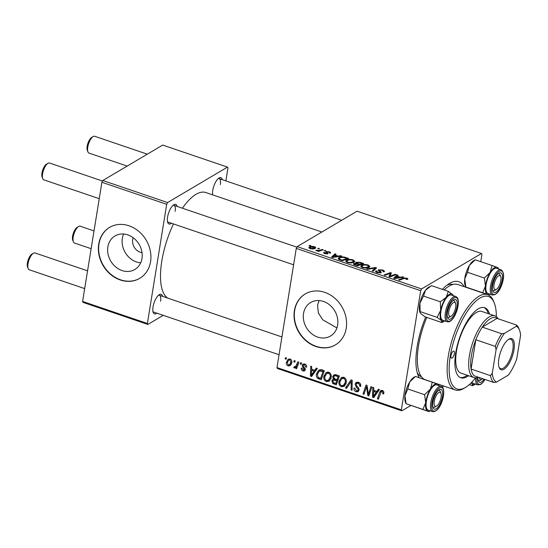 <?xml version="1.0" encoding="UTF-8"?>
<svg xmlns="http://www.w3.org/2000/svg" width="548" height="548" viewBox="0 0 548 548"><rect width="100%" height="100%" fill="white"/><g stroke="black" fill="none" stroke-linecap="round" stroke-linejoin="round"><path stroke-width="0.82" d="M140.685 262.841A19.475 16.461 59.4 0 1 122.341 238.346A19.475 16.461 59.4 0 1 123.629 234.023M133.212 237.764A10.357 8.754 -120.6 0 0 132.698 239.654A10.357 8.754 -120.6 0 0 142.021 252.642M107.867 246.915A19.475 16.461 -120.6 0 0 115.676 266.917A19.475 16.461 -120.6 0 0 134.835 269.479A19.475 16.461 -120.6 0 0 141.973 258.512A19.475 16.461 -120.6 0 0 134.164 238.51A19.475 16.461 -120.6 0 0 114.998 235.948A19.475 16.461 -120.6 0 0 107.867 246.915M98.729 244.059A29.599 25.023 -120.6 0 0 110.6 274.459A29.599 25.023 -120.6 0 0 139.719 278.35A29.599 25.023 -120.6 0 0 150.563 261.691A29.599 25.023 -120.6 0 0 138.692 231.29A29.599 25.023 -120.6 0 0 109.573 227.399A29.599 25.023 -120.6 0 0 98.729 244.059M109.71 227.317A29.599 25.023 -120.6 0 0 99.003 243.901A29.599 25.023 -120.6 0 0 110.799 274.24A29.599 25.023 -120.6 0 0 139.856 278.268M336.931 327.923L322.745 319.799L318.367 312.963L317.552 305.174L319.094 300.564M337.637 325.074A19.475 16.461 59.4 0 1 330.506 336.034A19.475 16.461 59.4 0 1 311.339 333.472A19.475 16.461 59.4 0 1 303.53 313.47A19.475 16.461 59.4 0 1 310.668 302.51A19.475 16.461 59.4 0 1 329.828 305.065A19.475 16.461 59.4 0 1 337.637 325.074M294.399 310.613A29.599 25.023 -120.6 0 0 306.264 341.014A29.599 25.023 -120.6 0 0 335.383 344.904A29.599 25.023 -120.6 0 0 346.226 328.245A29.599 25.023 -120.6 0 0 334.362 297.845A29.599 25.023 -120.6 0 0 305.236 293.954A29.599 25.023 -120.6 0 0 294.399 310.613M305.373 293.879A29.599 25.023 -120.6 0 0 294.666 310.456A29.599 25.023 -120.6 0 0 306.469 340.794A29.599 25.023 -120.6 0 0 335.52 344.822M171.421 223.242A10.357 3.939 -71.2 0 1 167.777 222.598A10.357 3.939 -71.2 0 1 167.592 217.001A10.357 3.939 -71.2 0 1 173.86 204.719A10.357 3.939 -71.2 0 1 177.134 206.425M167.51 221.632A8.878 3.377 108.8 0 0 168.202 222.146L293.612 264.807M156.851 313.161A10.357 3.939 -71.2 0 1 153.214 312.518A10.357 3.939 -71.2 0 1 153.029 306.921A10.357 3.939 -71.2 0 1 159.297 294.639A10.357 3.939 -71.2 0 1 162.571 296.352M152.947 311.552A8.878 3.377 108.8 0 0 153.639 312.072L279.048 354.727M212.699 194.883A10.357 3.939 -71.2 0 1 212.788 190.259A10.357 3.939 -71.2 0 1 219.056 177.977A10.357 3.939 -71.2 0 1 222.33 179.689M419.165 377.716A53.279 20.269 -71.2 0 1 418.11 375.455A53.279 20.269 -71.2 0 1 417.144 346.658A53.279 20.269 -71.2 0 1 425.7 317.032M417.234 372.743A48.84 18.584 108.8 0 0 421.535 376.887M321.868 232.016L205.781 192.526A56.239 21.399 108.8 0 0 182.395 208.219M173.442 223.933A56.239 21.399 108.8 0 0 161.804 261.074A56.239 21.399 108.8 0 0 167.647 298.078M296.269 248.388L297.174 246.627L421.57 288.94L420.672 290.7L296.269 248.388L276.973 367.557L401.369 409.87L401.828 410.822L410.877 405.472M442.133 386.977L443.736 386.025M401.828 410.822L277.432 368.509L276.973 367.557M421.57 288.94L481.466 253.505L481.925 254.45L480.754 261.677M346.418 260.19C347.911 259.286 350.151 259.19 353.138 259.896L354.844 261.417L354.193 262.177L350.843 262.999L347.432 262.513L345.678 261.006L346.418 260.19L346.144 261.869M338.274 256.108L340.685 255.717L341.705 256.067L332.732 257.45L331.574 257.06L335.102 253.82L336.047 254.142L335.054 255.012L338.274 256.108L338.191 256.608M406.424 279.439L406.082 278.425L403.945 278.535L399.485 280.165L398.533 279.836L403.143 278.151L406.698 278.117C407.89 278.562 408.157 278.98 407.507 279.37L405.979 279.316L406.671 278.891L406.568 279.48M407.863 278.98L407.507 279.37M376.935 271.219L377.805 272.322L380.045 272.459L378.531 269.842L382.778 269.979L384.559 271.253L383.97 271.89L382.97 271.603L383.429 271.109L382.155 270.287L379.517 270.137L379.346 270.465L380.99 271.781L381.018 272.76L377.216 272.644C375.627 272.055 375.202 271.479 375.949 270.924L377.045 271.157L376.565 272.39M383.114 271.644L383.429 271.109M379.517 270.137L379.195 271.383M381.333 272.39L381.018 272.76M375.586 271.37L375.949 270.924L375.791 271.89M379.949 273.055L380.12 272.082M378.141 270.287L378.531 269.842L378.38 270.774M366.626 268.986L375.353 267.513L376.558 267.924L373.181 271.212L372.229 270.89L375.127 268.068L367.64 269.328L366.626 268.986M361.495 265.321C362.995 264.417 365.235 264.321 368.215 265.026L369.927 266.547L369.27 267.308L365.92 268.13L362.509 267.643L360.755 266.129L361.495 265.321L361.221 266.999M308.997 245.573L310.839 245.566L308.997 245.573M297.174 246.627L357.07 211.186L481.466 253.505M355.885 263.054L356.001 262.314L360.098 262.321L363.728 263.561L357.433 265.855L353.933 264.595L353.761 263.526L356.173 263.266L356.001 262.314L355.7 262.663M353.398 263.944L353.761 263.526L353.624 264.383M400.355 277.226L402.766 276.836L403.787 277.185L394.807 278.569L393.656 278.179L397.177 274.938L398.129 275.26L397.129 276.13L400.355 277.226L400.273 277.726M391.409 275.685L395.286 274.295L396.245 274.617L389.929 276.911L388.936 276.576L390.382 273.294L385.08 275.26L384.121 274.932L390.416 272.637L391.416 272.973L389.991 276.254L391.409 275.685L391.293 276.418M329.156 252.95L328.67 251.977L326.896 251.875L327.971 253.765L325.005 253.676C323.704 253.217 323.341 252.765 323.909 252.32L324.916 252.607L325.485 253.429L326.951 253.484L325.765 252.107L325.916 251.573L329.143 251.738C330.554 252.244 330.91 252.731 330.225 253.197L329.156 252.95L329.478 252.607L329.416 253.025M330.588 252.792L330.225 253.197M326.896 251.875L326.677 252.847M323.621 252.669L323.909 252.32L323.793 253.053M324.916 252.607L324.608 253.525M325.765 252.107L325.916 251.573L325.82 252.176M344.397 257.087L348.651 258.43L342.356 260.725L339 259.526L338.164 258.533L338.89 257.731C340.048 256.991 341.884 256.779 344.397 257.087L344.322 257.546M309.346 246.997C310.449 246.292 312.148 246.203 314.429 246.73C315.812 247.299 316.1 247.826 315.292 248.313C314.168 249.059 312.442 249.155 310.1 248.6L308.839 247.559L309.346 246.997L309.161 248.141M315.737 247.812L315.292 248.313M317.71 248.539L319.553 248.532L317.71 248.539M320.381 250.107L322.245 249.45L323.204 249.772L318.621 251.443L317.669 251.121L318.621 250.779L315.799 250.422L320.381 250.107L320.265 250.847M324.074 250.703L325.916 250.696L324.074 250.703M300.619 362.742L301.564 363.064L301.147 364.351L300.181 364.023L300.619 362.742M294.255 360.577L295.201 360.899L294.783 362.187L293.817 361.858L294.255 360.577M329.273 381.113L326.348 381.627C324.258 380.483 323.443 378.723 323.895 376.339L326.211 372.441L328.745 372.181C330.766 373.291 331.581 375.01 331.191 377.339L328.862 381.394M316.333 368.085L317.354 368.434L311.606 376.483L310.449 376.092L310.743 366.187L311.696 366.509L311.579 369.201L314.799 370.297L316.333 368.085M335.746 374.688L339.376 375.928L336.308 384.888L332.752 383.511L331.855 380.935L332.821 379.278L333.479 379.052L332.657 376.75L333.903 374.825L335.746 374.688M351.001 379.88L352.206 380.291L352.056 390.245L351.104 389.916L351.234 381.387L346.514 388.361L345.5 388.011L351.001 379.88M383.819 393.122L383.6 393.957L382.634 393.759L382.853 392.964L382.066 391.484L381.278 391.539L378.36 399.191L377.408 398.862L379.654 392.3L380.833 390.491L382.305 390.402C383.525 390.902 384.032 391.806 383.819 393.122M370.934 386.662L371.887 386.984L368.804 395.937L367.811 395.601L366.516 386.676L363.954 394.286L362.995 393.964L366.064 385.004L367.057 385.34L368.372 394.265L370.934 386.662M420.672 290.7L401.369 409.87M378.415 389.203L379.435 389.553L373.688 397.601L372.53 397.204L372.825 387.306L373.77 387.628L373.661 390.313L376.88 391.409L378.415 389.203M358.378 382.257C360.262 383.011 361.029 384.401 360.666 386.422L359.707 386.217L359.694 384.744L358.139 383.347L356.638 383.395L356.152 385.223L358.344 387.669L359.077 390.108L358.111 391.697L356.132 391.758C354.508 391.094 353.775 389.881 353.926 388.107L354.926 388.128L356.344 390.662L357.639 390.642L358.125 389.847L357.913 388.875L356.447 387.34L355.083 384.08L356.166 382.374L358.378 382.257M344.35 386.237L341.425 386.758C339.342 385.614 338.52 383.847 338.972 381.47L341.288 377.572L343.822 377.312C345.843 378.415 346.665 380.134 346.274 382.47L343.939 386.525M306.62 367.119L305.64 367.05L304.565 364.865L303.544 364.893L303.256 366.167L305.339 369.681L304.578 370.9L303.044 370.969C301.729 370.489 301.126 369.551 301.236 368.146L302.201 368.345L303.229 370.126L304.373 369.516L302.475 366.674L302.201 365.256L302.982 364.071L304.75 364.016C306.181 364.564 306.805 365.598 306.62 367.119M305.366 369.263L303.996 370.078L305.332 368.948M321.614 369.886L324.3 370.797L321.231 379.757L317.833 378.469C316.504 377.243 316.038 375.764 316.443 374.031L318.833 369.975L321.614 369.886M290.029 359.009C291.488 359.728 292.091 360.899 291.831 362.523L290.008 365.763L288.138 365.9C286.666 365.139 286.09 363.927 286.405 362.269L288.159 359.207L290.029 359.009M297.893 361.817L298.845 362.139L296.619 368.653L295.66 368.331L296.132 366.989L294.351 368.016L293.749 367.55L294.303 366.598L295.461 366.865L297.893 361.817M285.542 357.611L286.481 357.933L286.07 359.221L285.104 358.892L285.542 357.611M452.977 284.446A48.84 18.584 108.8 0 0 447.038 285.118M101.901 182.272L102.805 180.511L167.592 202.548L166.695 204.308L101.901 182.272L82.604 301.441L147.391 323.484L147.85 324.43L163.229 315.333M147.85 324.43L83.063 302.393L82.604 301.441M167.592 202.548L227.489 167.113L227.947 168.065L225.872 180.888M227.489 167.113L162.701 145.069L102.805 180.511M166.695 204.308L147.391 323.484M175.141 211.323A8.878 3.377 108.8 0 0 173.922 205.336A8.878 3.377 108.8 0 0 173.058 205.322M160.578 301.249A8.878 3.377 108.8 0 0 159.358 295.256A8.878 3.377 108.8 0 0 158.488 295.242M220.337 184.58A8.878 3.377 108.8 0 0 219.111 178.593A8.878 3.377 108.8 0 0 218.248 178.579M442.414 289.365A53.279 20.269 -71.2 0 1 449.387 283.501A53.279 20.269 -71.2 0 1 464.156 286.666M369.201 394.772L367.811 395.601M367.208 386.265L366.516 386.676M364.345 393.163L362.995 393.964M369.64 393.512L368.372 394.265M375.017 395.738L372.53 397.204M379.004 390.155L376.88 391.409M374.476 394.731L376.181 392.341L373.613 391.471L373.407 396.41L374.476 394.731L376.661 393.437M378.36 391.053L376.181 392.341M375.359 395.259L373.407 396.41M374.866 390.724L373.613 391.471M383.833 393.046L382.634 393.759M383.867 392.361L382.853 392.964M383.134 390.854L382.066 391.484M378.743 398.074L377.408 398.862M382.292 390.943L379.654 392.3M360.748 385.607L359.707 386.217M360.748 385.333L359.762 385.915M360.563 384.23L359.694 384.744M359.276 382.675L358.139 383.347M359.056 390.21L356.132 391.758M359.091 389.272L358.125 389.847M358.796 388.354L357.913 388.875M357.776 382.716L355.083 384.08M357.803 382.47L357.878 382.127M352.069 389.347L351.104 389.916M352.193 380.819L351.234 381.387M347.61 386.765L345.5 388.011M351.871 381.011L352.2 380.518M345.206 385.326L344.144 385.141L341.425 386.758M340.192 380.75L338.972 381.47M342.068 378.442L342.767 377.147M346.158 383.84L343.438 385.45L345.336 382.1C345.617 380.435 345.028 379.202 343.575 378.394L341.801 378.6L339.904 381.894C339.589 383.579 340.164 384.833 341.637 385.655L343.726 385.258L345.891 383.977M346.35 381.497L345.336 382.1M344.671 377.743L343.575 378.394M333.835 382.867L332.752 383.511M334.554 379.469L331.855 380.935M334.575 379.326L334.684 378.86M334.212 378.62L333.479 379.052M335.355 375.325L332.657 376.75M335.376 375.14L335.506 374.62M335.712 383.511L336.671 380.723L333.54 380.072L332.8 381.216L334.095 382.963L335.712 383.511L337.047 382.723M338.006 379.928L336.671 380.723M335.239 379.065L333.54 380.072M337.027 379.675L338.061 376.647L335.355 375.784L334.314 375.935L333.595 377.099L335.027 378.997L337.027 379.675L338.363 378.88M339.315 375.907L338.061 376.647M336.671 375.003L335.355 375.784M306.668 366.441L305.64 367.05M305.448 364.345L304.565 364.865M305.346 369.605L303.044 370.969M305.168 368.448L304.366 368.92M303.27 366.201L302.475 366.674M304.448 363.927L302.201 365.256M312.935 374.62L310.449 376.092M316.922 369.037L314.799 370.297M312.394 373.613L314.1 371.229L311.531 370.352L311.326 375.291L312.394 373.613L314.579 372.318M316.278 369.941L314.1 371.229M313.278 374.14L311.326 375.291M312.785 369.612L311.531 370.352M318.95 377.805L317.833 378.469M317.635 373.325L316.443 374.031M319.573 370.88L320.265 369.619M320.635 378.387L322.984 371.517L319.224 371.085L317.374 374.414L318.1 377.353L320.635 378.387L321.971 377.593M324.238 370.777L322.984 371.517M323.025 370.366L321.772 371.106M330.129 380.196L329.067 380.017L326.348 381.627M325.115 375.62L323.895 376.339M326.992 373.318L327.69 372.017M331.081 378.709L328.355 380.319L330.259 376.969C330.54 375.312 329.951 374.072 328.492 373.263L326.724 373.476L324.82 376.764C324.512 378.449 325.087 379.702 326.56 380.531L328.649 380.127L330.814 378.846M331.273 376.373L330.259 376.969M329.595 372.613L328.492 373.263M291.235 364.393L288.138 365.9M287.645 361.536L286.405 362.269M289.358 359.687L289.687 358.919M288.317 365.05L289.454 364.927L290.872 362.31L289.885 359.872L288.81 360.009L287.344 362.598L288.317 365.05M291.885 361.707L290.872 362.31M290.728 359.372L289.885 359.872M295.146 361.077L293.817 361.858M297.002 367.537L295.66 368.331M297.454 366.201L296.132 366.989M297.105 366.413L294.351 368.016M297.071 366.406L296.475 365.934M294.721 366.975L293.749 367.55M301.503 363.242L300.181 364.023M286.426 358.111L285.104 358.892M309.798 245.846L309.894 245.244M360.015 262.814L360.098 262.321M356.111 263.636L356.173 263.266M357.132 265.753L357.214 265.266L359.173 264.547L355.912 263.622L354.727 263.835L354.412 264.807M359.056 265.259L359.173 264.547M355.515 265.205L355.597 264.711L357.214 265.266M354.727 263.835L355.597 264.711M359.796 264.992L359.913 264.28L362.036 263.506L359.317 262.602L356.933 262.643L356.577 263.718M361.92 264.218L362.036 263.506M357.837 264.088L357.913 263.602L359.913 264.28M356.933 262.643L357.913 263.602M368.133 265.561L368.215 265.026M365.543 267.664L368.831 266.438L367.592 265.335C365.256 264.835 363.516 264.951 362.386 265.67L361.872 266.239L363.098 267.321L365.543 267.664L365.468 268.136M368.222 267.773L368.352 266.972M363.016 267.801L363.098 267.321M375.051 269.39L375.353 267.513M374.88 269.554L375.127 268.068M382.689 270.5L382.778 269.979M380.819 272.863L380.99 271.781M375.873 271.972L376.058 270.863M377.73 272.801L377.805 272.322M403.027 278.87L403.143 278.151M406.602 278.713L406.698 278.117M402.684 277.356L402.766 276.836M396.916 276.576L397.177 274.938M397.053 276.624L397.129 276.13M396.608 277.788L399.28 277.384L396.704 276.507L394.882 278.11L396.608 277.788L396.526 278.309M399.197 277.891L399.28 277.384M394.813 278.569L394.882 278.11M395.177 275.007L395.286 274.295M389.806 276.87L390.382 273.294M390.306 273.329L390.416 272.637M389.888 276.898L389.991 276.254M325.423 253.799L325.485 253.429M326.868 253.998L326.951 253.484M327.026 253.991L327.135 253.292M329.081 252.149L329.143 251.738M340.603 256.238L340.685 255.717M334.835 255.457L335.102 253.82M334.972 255.505L335.054 255.012M334.533 256.676L337.198 256.265L334.629 255.389L332.807 256.991L334.533 256.676L334.444 257.19M337.116 256.779L337.198 256.265M332.732 257.45L332.807 256.991M345.884 258.005L345.966 257.519M338.63 259.314L338.89 257.731M342.137 260.136L346.959 258.375L345.747 257.964C343.13 257.183 341.144 257.218 339.801 258.067L339.253 258.642L339.657 259.218L342.137 260.136L342.055 260.629M346.843 259.088L346.959 258.375M339.568 259.773L339.657 259.218M353.049 260.43L353.138 259.896M350.467 262.533L353.755 261.314L352.515 260.204C350.172 259.711 348.439 259.821 347.309 260.54L346.795 261.115L348.014 262.191L350.467 262.533L350.391 263.006M353.145 262.643L353.275 261.841M347.939 262.67L348.014 262.191M314.36 247.148L314.429 246.73M310.511 248.73L314.689 247.6L314.518 248.662M314.175 248.765L313.99 246.984L310.291 247.319L309.771 248.477M310.291 247.319L310.572 248.36M318.518 248.813L318.614 248.21M322.128 250.162L322.245 249.45M318.518 251.409L318.621 250.779M316.628 250.799L316.717 250.231M317.018 250.847L317.08 250.457M324.875 250.977L324.971 250.374M455.648 307.373A7.398 2.815 108.8 0 0 455.518 303.373A7.398 2.815 108.8 0 0 452.059 303.777A7.398 2.815 108.8 0 0 448.846 311.401A7.398 2.815 108.8 0 0 451.175 316.148A7.398 2.815 108.8 0 0 455.648 307.373M455.135 302.729A8.878 3.377 108.8 0 0 453.813 300.537A8.878 3.377 108.8 0 0 452.949 300.53A8.878 3.377 -71.2 0 1 453.813 300.537A8.878 3.377 -71.2 0 1 454.874 301.729L455.518 303.373M42.744 178.641L42.1 176.997A7.398 2.815 -71.2 0 1 41.963 172.997A7.398 2.815 -71.2 0 1 46.443 164.229L47.957 163.318A8.878 3.377 108.8 0 0 42.58 173.846A8.878 3.377 108.8 0 0 42.744 178.641A8.878 3.377 108.8 0 0 43.806 179.833L99.243 198.691M102.531 181.052L49.526 163.016A8.878 3.377 108.8 0 0 47.957 163.318M451.175 316.148L449.661 317.059A8.878 3.377 -71.2 0 1 448.093 317.354A8.878 3.377 -71.2 0 1 447.401 316.84A8.878 3.377 108.8 0 0 448.093 317.354A8.878 3.377 108.8 0 0 450.477 316.429M87.933 151.899L87.29 150.255A7.398 2.815 -71.2 0 1 87.159 146.261A7.398 2.815 -71.2 0 1 91.639 137.486L93.146 136.575A8.878 3.377 108.8 0 0 87.776 147.104A8.878 3.377 108.8 0 0 87.933 151.899A8.878 3.377 108.8 0 0 88.995 153.091L127.191 166.085M147.323 154.173L94.715 136.281A8.878 3.377 108.8 0 0 93.146 136.575M500.845 280.631A7.398 2.815 108.8 0 0 500.708 276.637A7.398 2.815 108.8 0 0 497.255 277.041A7.398 2.815 108.8 0 0 494.036 284.659A7.398 2.815 108.8 0 0 496.365 289.406A7.398 2.815 108.8 0 0 500.845 280.631M500.331 275.986A8.878 3.377 108.8 0 0 499.009 273.801A8.878 3.377 108.8 0 0 498.139 273.788A8.878 3.377 -71.2 0 1 499.009 273.801A8.878 3.377 -71.2 0 1 500.071 274.993L500.708 276.637M496.365 289.406L494.858 290.317A8.878 3.377 -71.2 0 1 493.289 290.611A8.878 3.377 -71.2 0 1 492.597 290.098A8.878 3.377 108.8 0 0 493.289 290.611A8.878 3.377 108.8 0 0 495.673 289.687M28.174 268.561L27.537 266.917A7.398 2.815 -71.2 0 1 27.4 262.924A7.398 2.815 -71.2 0 1 31.88 254.149L33.387 253.238A8.878 3.377 108.8 0 0 28.017 263.766A8.878 3.377 108.8 0 0 28.174 268.561A8.878 3.377 108.8 0 0 29.243 269.753L84.68 288.611M434.283 401.321A7.398 2.815 108.8 0 0 436.605 406.068A7.398 2.815 108.8 0 0 441.085 397.293A7.398 2.815 108.8 0 0 440.955 393.3A7.398 2.815 108.8 0 0 437.496 393.704A7.398 2.815 108.8 0 0 434.283 401.321M436.605 406.068L435.098 406.979A8.878 3.377 -71.2 0 1 433.53 407.274A8.878 3.377 -71.2 0 1 432.838 406.76A8.878 3.377 108.8 0 0 433.53 407.274A8.878 3.377 108.8 0 0 435.913 406.349M87.557 270.835L34.956 252.943A8.878 3.377 108.8 0 0 33.387 253.238M440.571 392.649A8.878 3.377 108.8 0 0 439.249 390.464A8.878 3.377 108.8 0 0 438.386 390.45A8.878 3.377 -71.2 0 1 439.249 390.464A8.878 3.377 -71.2 0 1 440.311 391.656L440.955 393.3M479.363 377.572A7.398 2.815 108.8 0 0 481.802 379.326A7.398 2.815 108.8 0 0 482.61 378.675M481.802 379.326L480.288 380.237A8.878 3.377 -71.2 0 1 478.719 380.538A8.878 3.377 -71.2 0 1 478.027 380.017A8.878 3.377 108.8 0 0 478.719 380.538A8.878 3.377 108.8 0 0 481.103 379.606M73.37 241.826L72.726 240.182A7.398 2.815 -71.2 0 1 72.596 236.181A7.398 2.815 -71.2 0 1 77.069 227.406L78.583 226.495A8.878 3.377 108.8 0 0 73.206 237.024A8.878 3.377 108.8 0 0 73.37 241.826A8.878 3.377 108.8 0 0 74.432 243.017L91.146 248.696M94.023 230.92L80.152 226.201A8.878 3.377 108.8 0 0 78.583 226.495M441.921 322.553L425.09 316.826L420.741 313.572L419.967 312.278A14.406 5.48 -71.2 0 1 419.419 309.593A14.406 5.48 -71.2 0 1 419.946 303.195L423.494 296.064L440.325 301.79L440.674 310.25L437.126 317.381L441.476 320.628L441.921 322.553L444.757 320.909M420.124 312.675L419.946 303.195A14.406 5.48 -71.2 0 1 425.536 290.193L431.482 285.645L448.312 291.372L446.271 297.242L440.325 301.79M444.75 320.909A14.406 5.48 -71.2 0 1 441.476 320.628A14.406 5.48 -71.2 0 1 440.674 310.25A14.406 5.48 -71.2 0 1 446.271 297.242A14.406 5.48 108.8 0 1 452.655 294.619A14.406 5.48 -71.2 0 1 453.333 295.687L452.655 294.619L448.312 291.372M457.224 302.9A10.357 3.939 -71.2 0 1 453.566 315.792A10.357 3.939 -71.2 0 1 447.675 317.806A10.357 3.939 -71.2 0 1 447.278 315.874A10.357 3.939 -71.2 0 1 453.751 299.927A10.357 3.939 -71.2 0 1 457.224 302.9M455.758 296.516L451.353 295.016A13.323 5.069 108.8 0 0 444.106 301.619A13.323 5.069 108.8 0 0 440.674 315.963A13.323 5.069 108.8 0 0 442.777 320.238L447.182 321.731A13.323 5.069 -71.2 0 1 445.079 317.463A13.323 5.069 -71.2 0 1 448.511 303.119A13.323 5.069 -71.2 0 1 455.758 296.516C457.429 297.372 458.286 298.961 458.32 301.27C458.895 309.134 452.744 323.423 447.182 321.731M420.295 311.654L437.126 317.381M423.494 296.064L425.536 290.193A14.406 5.48 -71.2 0 1 428.426 287.412L429.824 286.57M475.191 259.786L473.623 260.677A14.406 5.48 -71.2 0 0 469.41 265.39L467.533 272.322L464.725 279.014A14.406 5.48 -71.2 0 0 465.163 285.535L465.821 287.029L464.725 279.014A14.406 5.48 -71.2 0 1 466.375 271.945A14.406 5.48 -71.2 0 1 469.41 265.39L475.191 259.786L492.022 265.506L490.145 272.438L484.364 278.041L485.46 286.063L482.651 292.755L488.597 294.934L465.821 287.029L482.651 292.755M501.146 284.001A10.357 3.939 -71.2 0 1 492.864 291.063A10.357 3.939 -71.2 0 1 493.741 281.288A10.357 3.939 -71.2 0 1 498.947 273.185A10.357 3.939 -71.2 0 1 501.146 284.001M500.954 269.774L496.55 268.273A13.323 5.069 108.8 0 0 487.501 279.144A13.323 5.069 108.8 0 0 487.967 293.495L492.378 294.995A13.323 5.069 -71.2 0 1 491.905 280.638A13.323 5.069 -71.2 0 1 500.954 269.774C504.126 272.137 504.461 276.98 501.947 284.296C499.475 291.502 496.283 295.071 492.378 294.995M497.968 267.684L496.94 267.26A14.406 5.48 -71.2 0 0 490.145 272.438A14.406 5.48 -71.2 0 0 485.46 286.063A14.406 5.48 -71.2 0 0 487.576 294.509A14.406 5.48 -71.2 0 0 489.946 294.166L488.597 294.934M467.533 272.322L484.364 278.041M498.522 268.945A14.406 5.48 108.8 0 0 496.94 267.26L492.022 265.506M428.837 411.596L430.194 410.836A14.406 5.48 -71.2 0 1 427.817 411.171A14.406 5.48 108.8 0 1 425.7 402.725A14.406 5.48 -71.2 0 1 427.351 395.663A14.406 5.48 -71.2 0 1 430.385 389.101L424.604 394.711L425.7 402.725L422.892 409.418L428.837 411.596L406.061 403.691L404.965 395.677L407.774 388.984L424.604 394.711M433.982 397.958A10.357 3.939 -71.2 0 1 439.188 389.847A10.357 3.939 -71.2 0 1 441.387 400.663A10.357 3.939 -71.2 0 1 433.105 407.726A10.357 3.939 -71.2 0 1 433.982 397.958M427.741 395.807A13.323 5.069 108.8 0 0 428.214 410.157L432.619 411.658A13.323 5.069 -71.2 0 1 432.146 397.3A13.323 5.069 -71.2 0 1 441.195 386.436L436.79 384.936A13.323 5.069 108.8 0 0 427.741 395.807M407.774 388.984L409.651 382.052A14.406 5.48 -71.2 0 0 404.965 395.677A14.406 5.48 -71.2 0 0 405.404 402.198L405.986 403.684L422.892 409.418M432.262 382.175L430.385 389.101A14.406 5.48 -71.2 0 1 437.188 383.922L415.432 376.449L413.863 377.339A14.406 5.48 -71.2 0 0 409.651 382.052L415.432 376.449M438.208 384.347L437.188 383.922A14.406 5.48 -71.2 0 1 438.77 385.607L438.284 384.354M471.129 382.915L472.102 383.812A14.406 5.48 -71.2 0 1 471.39 382.655M484.062 379.168A10.357 3.939 -71.2 0 1 478.301 380.983A10.357 3.939 -71.2 0 1 477.904 379.058A10.357 3.939 -71.2 0 1 477.897 377.319M471.986 382.031A13.323 5.069 108.8 0 0 473.404 383.415L477.808 384.915A13.323 5.069 -71.2 0 1 475.705 380.648A13.323 5.069 -71.2 0 1 475.739 377.784M469.307 384.628L472.547 385.73L475.39 384.093A14.406 5.48 108.8 0 1 472.102 383.812L472.547 385.73M450.963 355.631A3.699 1.411 108.8 0 0 451.477 358.125A3.699 1.411 108.8 0 0 454.367 353.618A3.699 1.411 108.8 0 0 453.86 351.117A3.699 1.411 108.8 0 0 450.963 355.631M489.563 314.066A37.004 14.077 108.8 0 0 484.658 307.709A37.004 14.077 108.8 0 0 455.731 352.809A37.004 14.077 108.8 0 0 460.834 377.771A37.004 14.077 108.8 0 0 468.588 375.723M460.197 377.51A37.004 14.077 108.8 0 0 467.293 375.277M496.344 316.676A48.84 18.584 108.8 0 0 494.317 303.058A48.84 18.584 108.8 0 0 471.499 305.722A48.84 18.584 108.8 0 0 450.285 356.029A48.84 18.584 108.8 0 0 465.649 387.347A48.84 18.584 108.8 0 0 475.554 377.791M465.649 387.347L464.135 388.258A50.32 19.146 -71.2 0 1 455.244 389.943A50.32 19.146 -71.2 0 1 448.305 355.995A50.32 19.146 -71.2 0 1 487.651 294.66A50.32 19.146 -71.2 0 1 493.68 301.414L494.317 303.058M487.651 294.66L457.854 284.522A50.32 19.146 108.8 0 0 444.147 289.954M426.782 317.402A50.32 19.146 108.8 0 0 418.508 345.857A50.32 19.146 108.8 0 0 425.44 379.805L455.244 389.943M478.233 377.188A32.558 12.392 -71.2 0 1 473.924 377.531L460.964 373.126A32.558 12.392 -71.2 0 1 456.477 351.158A32.558 12.392 -71.2 0 1 481.939 311.476L494.892 315.881A32.558 12.392 -71.2 0 1 498.098 318.785M488.268 313.627A37.004 14.077 108.8 0 0 484 307.531M504.002 369.236A16.426 6.247 -71.2 0 1 499.18 367.55A16.426 6.247 -71.2 0 1 500.516 352.186A16.426 6.247 -71.2 0 1 508.825 339.198A16.426 6.247 -71.2 0 1 508.873 339.171A16.426 6.247 -71.2 0 1 513.99 349.734A16.426 6.247 -71.2 0 1 504.002 369.236M498.995 367.023A15.543 5.912 108.8 0 0 500.653 368.646A15.543 5.912 108.8 0 0 503.359 368.153A15.543 5.912 108.8 0 0 512.175 352.748A15.543 5.912 108.8 0 0 510.661 339.226A15.543 5.912 108.8 0 0 508.359 339.5M473.924 377.531A32.558 12.392 -71.2 0 1 470.759 349.199A32.558 12.392 -71.2 0 1 489.234 316.915A32.558 12.392 -71.2 0 1 494.892 315.881M496.098 349.645L495.262 346.363A31.078 11.823 -71.2 0 1 501.728 333.739L482.288 327.129L497.015 318.415A31.078 11.823 108.8 0 0 490.309 318.71A31.078 11.823 108.8 0 0 482.288 327.129A31.078 11.823 108.8 0 0 475.822 339.753L471.081 369.044A31.078 11.823 108.8 0 0 474.397 375.88L493.83 382.49A31.078 11.823 -71.2 0 1 490.515 375.661L492.275 373.257A29.599 11.261 108.8 0 0 496.557 382.086L508.421 375.065A29.599 11.261 108.8 0 0 516.778 358.762L520.6 335.143A29.599 11.261 108.8 0 0 519.511 330.149A29.599 11.261 108.8 0 0 516.319 326.313L504.448 333.335A29.599 11.261 108.8 0 0 496.098 349.645L492.275 373.257M495.262 346.363L475.822 339.753A31.078 11.823 108.8 0 0 471.081 369.044L490.515 375.661M496.557 382.086L493.83 382.49M501.728 333.739L504.448 333.335M516.319 326.313L516.449 325.026A31.078 11.823 -71.2 0 1 518.867 328.505L519.511 330.149M497.015 318.415L516.449 325.026M368.009 391.101L367.153 391.608M367.53 388.203L366.701 388.696M370.4 391.306L369.03 392.115M357.467 386.737L356.447 387.34M352.159 383.374L351.145 383.977M335.239 383.353L333.985 384.093M336.39 379.456L335.136 380.196M337.547 375.305L336.294 376.044M304.496 367.571L303.688 368.044M320.224 378.243L318.97 378.99M298.352 363.591L296.968 364.406M373.942 270.472L374.195 268.91M380.065 272.034L380.202 271.192M389.238 276.678L389.498 275.089M389.491 276.761L389.936 274.014M327.149 253.984L327.368 252.621M340.685 260.163L340.767 259.67M458.217 301.599A12.433 4.733 108.8 0 0 451.559 300.427A12.433 4.733 108.8 0 0 446.278 317.176A12.433 4.733 108.8 0 0 452.936 318.347A12.433 4.733 108.8 0 0 458.217 301.599M501.886 284.275A12.433 4.733 108.8 0 0 501.482 270.89A12.433 4.733 108.8 0 0 493.001 281.021A12.433 4.733 108.8 0 0 493.399 294.406A12.433 4.733 108.8 0 0 501.886 284.275M433.242 397.684A12.433 4.733 108.8 0 0 433.639 411.069A12.433 4.733 108.8 0 0 442.126 400.937A12.433 4.733 108.8 0 0 441.729 387.552A12.433 4.733 108.8 0 0 433.242 397.684M476.952 377.613A12.433 4.733 108.8 0 0 476.911 380.353A12.433 4.733 108.8 0 0 484.932 379.469M381.278 391.539L382.819 390.635M356.638 383.395L358.481 382.299M357.639 390.642L359.111 389.765M341.801 378.6L343.925 377.346M334.314 375.935L336.177 374.839M303.544 364.893L304.914 364.078M319.224 371.085L321.95 369.475M326.724 373.476L328.848 372.215M289.454 364.927L291.543 363.687M288.81 360.009L290.31 359.125M295.461 366.865L298.181 365.249M361.872 266.239L361.701 267.301M368.831 266.438L368.64 267.623M379.332 270.349L379.168 271.363M380.202 272.274L380.079 273.041M326.779 252.018L326.649 252.827M339.253 258.642L339.102 259.581M346.795 261.115L346.624 262.17M353.755 261.314L353.563 262.492M296.9 247.162L173.922 205.336M219.111 178.593L341.692 220.289M159.358 295.256L281.925 336.952M498.529 268.945L498.043 267.691M432.619 411.658C436.523 411.733 439.715 408.171 442.188 400.958C445.401 391.005 442.935 386.217 441.195 386.436M477.808 384.915L480.699 384.449L482.966 382.449L485.014 379.497"/></g></svg>
